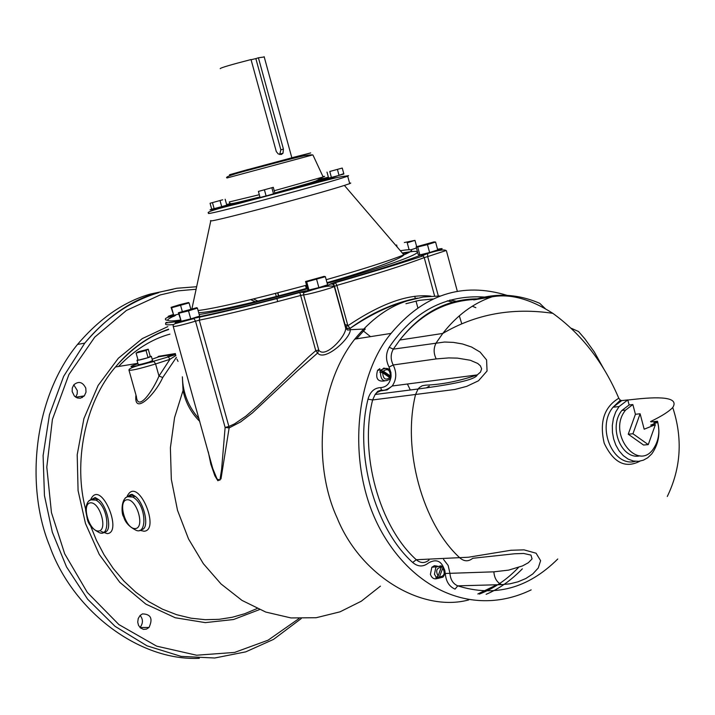 <?xml version="1.0" encoding="UTF-8"?>
<svg xmlns="http://www.w3.org/2000/svg" width="715" height="715" viewBox="0 0 715 715"><rect width="100%" height="100%" fill="white"/><g stroke="black" fill="none" stroke-linecap="round" stroke-linejoin="round"><path stroke-width="1.07" d="M342.253 168.052L343.87 173.995L339.044 175.398L331.403 177.436L329.776 171.484L342.253 168.052L329.776 171.484M339.044 175.398L337.417 169.446M331.403 177.436L328.623 178.053L327.005 172.109M222.705 199.789L210.067 203.266L222.705 199.789M220.059 200.709L221.695 206.635L226.798 205.151L225.162 199.244M221.695 206.635L214.134 208.646L212.489 202.729M214.134 208.646L211.703 209.164L210.067 203.266M273.291 187.33L274.962 193.39L266.105 195.973L260.081 197.501L258.41 191.423L273.291 187.33L258.41 191.423M273.559 193.917L271.888 187.839M266.105 195.973L264.434 189.886M325.361 276.669L324.127 276.374L305.546 281.531L306.699 281.844L325.361 276.669L327.595 284.838L318.881 287.6L316.638 279.404M318.881 287.6L308.943 290.031L306.699 281.844M308.943 290.031L307.781 289.682L305.546 281.531M433.942 241.92L416.148 246.854L417.721 247.006L427.472 244.602L435.587 242.054L433.942 241.92M427.472 244.602L429.608 252.52L437.714 249.946L435.587 242.054M429.608 252.52L419.857 254.915L417.721 247.006M419.857 254.915L418.275 254.728L416.148 246.854M397.156 246.979L396.602 244.932M416.684 246.684L414.977 240.374L404.332 242.528M416.461 248.025L410.776 249.812M409.105 249.732L407.228 242.787L414.977 240.374M178.741 314.1L173.727 315.333L171.609 307.736L189.082 302.901L188.492 302.525L179.51 304.742L171.073 307.343L171.609 307.736M182.316 311.552L180.636 305.511M173.727 315.333L171.073 307.343M190.825 309.139L189.082 302.901M197.412 308.102L199.646 316.102L190.744 318.899L188.51 310.873L197.412 308.102L196.75 307.682L178.375 312.777L178.965 313.215L188.51 310.873M190.744 318.899L181.199 321.232L178.965 313.215M181.199 321.232L178.375 312.777M279.717 154.547L280.843 149.801L255.845 58.603L258.41 57.79L283.435 149.113L280.843 149.801M220.193 68.64C220.721 67.737 230.999 64.708 251.028 59.551L276.294 151.562L278.207 153.922L281.281 154.503L282.988 153.269L283.435 149.113M251.081 59.738L255.845 58.603M258.41 57.79L264.219 56.968M291.836 157.809L247.989 169.58M349.581 183.103L350.752 183.067L349.724 183.63C338.767 187.527 311.633 195.275 268.304 206.894C226.7 217.834 207.547 222.374 210.836 220.524M571.419 328.346L578.515 331.501L584.754 338.695L594.326 351.968L604.202 369.673M635.421 414.271L640.113 413.788L632.936 433.764L648.264 444.614L643.563 445.034L628.244 434.202L635.421 414.271L632.855 404.547L629.12 404.949L627.788 399.926L621.737 400.597L620.343 400.203L618.788 398.237C603.451 362.317 581.456 334.012 552.802 313.313C530.333 298.968 510.063 293.481 491.992 296.85L473.741 299.898C495.915 292.757 517.91 293.901 539.736 303.321L545.17 308.549M627.815 400.025L634.554 399.283C665.736 395.824 678.464 398.559 672.735 407.505C669.008 411.509 661.777 416.112 651.043 421.314L650.543 421.627L651.437 421.841L657.514 421.233L653.912 422.69L657.657 422.324L650.659 425.148L655.36 424.692L644.188 429.206L640.113 413.788M648.264 444.614L655.36 424.692M628.244 434.202L632.936 433.764M632.855 404.547L625.634 410.061C606.767 432.664 637.047 471.605 652.911 449.556C658.578 441.441 660.168 432.361 657.657 422.324M639.889 455.83C621.782 460.192 607.857 427.338 621.898 410.455L629.12 404.949M627.788 399.926L619.074 406.576L615.713 411.983L613.399 418.463L612.317 425.488L612.46 432.468L613.64 438.921L615.776 444.98L618.993 450.709L623.221 455.58L628.181 459.119L633.463 461.041L638.656 461.318L643.384 460.174L647.727 457.761L651.785 453.891C658.604 444.167 660.517 433.281 657.514 421.233M391.051 376.644C389.943 383.517 386.493 387.164 380.702 387.593C374.303 387.896 370.075 391.757 368.011 399.176L372.622 399.953L454.901 389.461L466.707 386.359L478.487 380.782L487.049 371.014L486.593 359.949L480.123 352.093L471.596 347.034L462.471 343.96L453.355 342.387L444.569 342.029L393.322 349.135L399.774 340.027C420.161 314.377 445.275 300.854 475.109 299.451M368.011 399.176C354.148 453.739 374.794 528.617 412.671 562.464C417.962 566.95 423.253 567.093 428.553 562.893C437.357 558.12 442.943 561.641 445.302 573.466C445.919 581.358 449.172 586.577 455.062 589.115L457.752 585.853L501.76 584.629L509.929 583.815L518 581.804L525.766 578.551L532.755 573.975L538.252 568.005L540.603 560.658L536.089 553.222L524.032 549.853L510.948 550.264L468.414 557.235L416.291 559.729C379.272 526.589 359.091 453.337 372.622 399.953L375.125 394.474L377.046 392.562L380.443 390.917L387.155 389.881L392.222 385.993C396.566 379.638 396.897 372.631 393.205 364.981C390.462 359.439 390.506 354.157 393.322 349.135L389.21 347.258C385.68 353.532 385.626 360.137 389.058 367.054L393.205 364.981L436.213 358.912L448.779 357.911L457.466 358.126L470.282 360.253L477.718 363.452L480.417 365.848L481.624 368.824L480.507 372.077L477.245 374.91C458.941 381.167 441.772 384.581 425.747 385.144L422.225 385.769L419.473 387.494L418.052 389.014L415.531 394.608C402 449.136 422.52 524.032 459.924 557.923C464.196 561.597 468.468 561.722 472.731 558.29L514.523 553.776L523.675 553.464L530.986 555.108L532.058 558.916L528.331 562.741L522.567 565.887L508.678 570.114L493.868 571.83L449.941 573.323L448.153 565.449L443.568 559.488M380.425 372.095C380.648 380.174 383.687 382.588 389.523 379.325L390.184 378.548L389.791 377.627L382.65 372.792L379.826 372.184L380.487 370.549L390.086 377.037L389.881 377.681M380.487 370.549L383.312 371.165L390.453 375.992L391.007 376.796L390.086 377.037M441.629 566.539L437.214 578.48L435.882 577.64L438.089 576.076L441.593 566.208L441.039 565.779L435.882 567.111L434.452 574.234L436.49 577.622M441.763 566.646L442.934 567.12L442.8 568.094L439.421 576.907L437.214 578.48M384.384 380.961C377.583 381.873 375.312 378.324 377.592 370.316L379.835 368.654M437.348 578.48C434.184 579.552 431.86 578.185 430.394 574.368L431.833 567.263L434.398 565.69L437.428 566.155M507.051 295.358C462.355 281.719 423.709 294.383 391.114 333.351C354.792 376.51 345.166 468.093 382.221 532.943C416.273 592.083 475.663 616.759 531.165 589.875M148.246 349.206L150.248 356.365L148.05 357.67L138.111 360.262L136.091 353.085L146.039 350.484L148.246 349.206L138.344 351.789L136.091 353.085M148.05 357.67L146.039 350.484M137.968 359.77L137.003 360.226C137.664 360.539 141.364 359.681 148.094 357.67L151.374 356.401L150.248 356.356M152.536 360.539L149.301 361.978C142.571 363.998 138.88 364.847 138.218 364.525L137.048 360.378M152.161 359.189L158.802 356.785L158.373 356.356L157.818 357.223M175.908 355.507L169.929 359.314L158.98 376.036L155.593 363.962L154.011 361.531C137.11 365.347 128.754 368.198 128.95 370.084C130.55 370.879 139.434 368.842 155.593 363.962L169.929 359.314L168.347 356.901L175.64 354.542M153.216 361.334L168.338 356.892L153.216 361.334C137.664 366.411 121.55 369.003 137.655 363.872L137.995 363.756M129.058 370.468L136.395 396.548C137.923 412.519 153.278 390.05 158.98 376.036L162.743 377.511L176.417 357.321M135.966 395.011C133.428 416.202 155.066 394.644 162.743 377.511M178.044 361.415L176.927 359.144M100.976 531.442L107.268 533.622C123.373 532.666 100.601 478.031 90.742 499.49M344.97 324.521L347.794 325.379M363.39 330.965L370.513 336.64M407.398 384.018L410.321 389.997M380.425 586.139L361.316 601.199L340.009 611.834L316.2 617.724L290.996 617.939L265.783 612.067L242.036 600.43L221.033 583.958L203.382 563.715L188.537 538.967L177.517 510.349L171.323 479.336L170.393 447.813L174.549 417.667L183.058 390.47L182.361 376.823M139.782 530.298L144.09 531.236C161.027 530.217 137.432 474.277 127.082 496.442M459.316 315.798L461.747 323.743M447.277 300.818L454.204 302.427M208.271 451.8L210.809 464.098L214.875 475.841L217.887 480.757L220.989 478.88L229.131 427.91L240.669 421.895L252.404 412.904L296.537 371.639L317.612 353.022C324.699 362.174 350.931 337.909 350.261 329.821L350.109 328.355C370.468 314.609 389.559 305.439 407.38 300.818M183.058 390.479C185.507 402.465 191.084 412.787 199.789 421.448M92.262 499.115L94.55 498.275L98.205 499.329C107.107 505.183 113.211 532.3 104.301 532.058M127.914 496.666L131.167 495.111L135.117 496.273C144.323 502.422 150.338 529.726 141.159 529.636M142.446 613.89C150.892 614.131 153.082 618.654 149.015 627.457L146.45 629.111L143.474 629.361L140.524 627.985L138.504 625.312L137.727 622.122L138.227 618.511L140.095 615.481L142.446 613.89M85.8 388.147L86.014 392.142L84.325 395.896L80.411 398.219L77.283 397.96L74.387 396.065L72.17 391.543L72.278 388.004L73.833 384.795C78.704 380.836 82.69 381.953 85.8 388.147M431.011 296.162C408.703 293.588 380.997 303.437 347.892 325.736L350.109 328.355L347.329 328.525L345.542 326.621L345.694 328.221C346.14 336.256 324.932 359.243 318.756 350.064L317.612 353.022L315.753 350.672L308.674 356.874L257.516 405.995L245.906 416.139L234.502 423.897L228.889 426.471L229.131 427.91L225.127 427.445L221.596 469.505L219.907 480.185L217.065 479.023L212.757 468.513L173.289 326.612M305.797 290.844L303.777 292.578L303.589 294.83L318.756 350.064L315.753 350.672L299.844 292.507C259.733 303.267 226.36 311.463 199.744 317.103L199.279 320.177L228.889 426.471L225.127 427.445L195.508 321.169L193.997 318.586L175.068 323.672L173.137 324.807L173.2 326.308C174.12 326.934 181.556 325.227 195.508 321.169L199.279 320.177C226.163 314.663 259.929 306.431 300.586 295.492L303.589 294.83C306.324 295.098 331.939 288.163 334.271 286.474L336.863 285.392L347.892 325.736L345.542 326.621L334.379 285.893L332.663 284.114L330.518 283.962C331.331 284.642 308.237 291.068 305.797 290.844L299.8 292.167C260.072 302.856 227.057 310.918 200.763 316.361L178.768 322.17L175.247 322.581L180.546 320.543M199.047 418.784C188.376 406.799 182.826 392.848 182.388 376.93M149.015 627.457L140.033 627.538C143.197 623.257 143.215 619.235 140.095 615.472M75.647 397.138L77.175 394.001L77.309 390.542L73.788 384.849M82.958 396.101L82.243 397.594M468.683 599.939C421.877 612.567 360.396 575.825 337.105 517.848C313.429 466.672 317.076 386.967 354.801 339.107C370.924 319.453 388.468 306.69 407.434 300.8L423.146 297.029L439.886 295.974M522.352 568.836C510.939 580.491 498.856 588.99 486.111 594.326M199.333 658.318C138.54 661.241 72.519 610.244 49.684 546.019C25.499 487.407 32.756 398.89 77.524 344.433C99.805 318.264 124.142 301.462 150.516 294.017L173.066 289.244M291.827 157.756L310.703 152.93L271.593 163.663L229.452 174.755L247.98 169.527M322.983 176.587L324.646 176.346L323.153 176.963L312.956 155.021C312.357 154.619 309.291 154.896 303.759 155.843C292.355 158.301 258.392 167.533 252.341 169.133C232.956 174.138 224.51 177.088 226.995 177.981L312.553 154.949M274.855 193.005L310.685 182.763L315.994 180.94L323.153 176.963L274.229 190.753M259.313 194.712L229.283 201.952M232.241 203.444C220.855 207.1 230.114 205.044 260.019 197.26M274.935 193.3C317.648 181.887 343.415 173.906 317.639 180.296M319.775 179.34L328.382 177.177M343.763 173.611L333.548 177.293L276.482 193.211L228.952 205.625L212.829 209.459L210.022 209.906L211.685 209.129M226.637 204.57L230.167 203.552M349.724 183.63L347.696 176.203L344.514 176.212C341.511 176.444 332.475 178.536 317.406 182.504L238.649 203.543C215.358 209.111 205.402 212.319 208.789 213.15C205.464 214.875 224.599 210.255 266.203 199.279C309.55 187.67 336.711 179.974 347.696 176.203L348.571 175.64L345.524 176.14M400.346 250.706C414.074 248.561 415.254 249.946 403.895 254.844C388.817 260.939 362.916 269.224 326.192 279.717M306.547 285.196C251.18 300.05 215.018 308.487 198.091 310.524M199.199 314.529C219.255 311.418 255.371 302.847 307.548 288.824M327.193 283.346C400.677 262.754 441.584 245.942 402.322 253.012M437.526 249.249C446.071 247.712 442.782 249.026 427.659 253.19L420.751 255.219C401.875 262.307 373.382 271.334 335.255 282.309L330.518 283.962M180.412 320.061C165.299 322.161 163.69 320.597 175.586 315.378L173.253 315.628C166.363 317.147 166.309 316.79 173.093 314.573M420.751 255.219L423.164 255.89L424.227 257.615L427.686 256.596L427.659 253.19M438.277 295.813L427.686 256.596L446.124 250.527M408.757 252.011L403.162 253.637M167.65 320.123L165.987 320.043C164.093 318.738 166.327 317.424 172.681 316.102L173.253 315.628M174.782 315.735L175.586 315.378M178.455 321.241C178.151 321.419 160.812 324.02 167.104 322.277C163.672 324.556 165.755 325.325 173.334 324.574M200.763 316.361L199.744 317.103L193.229 318.336M350.261 329.821L347.579 330.035L345.694 328.221L334.271 286.474C326.219 284.213 307.629 291.792 303.777 292.578L299.8 292.167M434.604 295.992L424.227 257.615C404.985 264.899 375.858 274.158 336.863 285.392L335.255 282.309M277.715 301.56L276.803 298.271M276.482 297.091L275.481 293.463M277.715 292.882L278.716 296.51M306.494 289.11L305.493 285.491M405.101 260.805L405.325 261.636M414.709 296.251L415.335 298.557M415.996 300.997L417.81 307.7M421.671 255.184L421.966 256.274M491.992 296.85C473.196 303.267 456.796 315.467 442.782 333.44L436.293 342.726C433.46 347.856 433.433 353.255 436.213 358.912M635.349 461.318C613.64 467.699 595.845 427.785 613.023 407.228L621.737 400.597M618.788 398.237C604.095 407.112 599.25 422.127 604.229 443.273C613.55 462.811 625.473 468.763 640.014 461.13M651.177 421.859L651.043 421.314M388.424 369.101L383.803 368.1L381.086 370.468M389.791 377.627C385.546 380.612 383.16 379.004 382.65 372.792M437.821 578.462L442.951 577.139C445.704 573.707 445.704 570.364 442.934 567.12M442.8 568.094C445.418 573.394 444.292 576.326 439.421 576.907M383.312 371.165C387.566 368.18 389.943 369.798 390.453 375.992M438.089 576.076C435.471 570.767 436.597 567.826 441.477 567.254M484.252 297.047C445.284 294.625 413.601 311.356 389.21 347.258M380.702 387.593L381.435 390.006L382.436 390.667M389.058 367.054L390.971 372.783M412.671 562.464L416.291 559.729C420.527 563.331 424.764 563.447 429 560.086M445.302 573.466L449.941 573.323C450.432 579.642 453.033 583.815 457.752 585.853C494.753 597.445 528.099 588.49 557.78 558.987M493.868 571.83C494.378 578.274 497.005 582.546 501.76 584.629M175.559 354.274L167.542 356.705M175.363 353.55L158.373 356.356L157.497 357.348M257.069 608.545L244.736 613.72L232.259 617.268L219.076 619.324L205.268 619.691L191.039 618.198L176.677 614.712L162.466 609.171L148.72 601.619L135.752 592.172L123.847 581.018L113.22 568.452L104.05 554.769L96.436 540.334L90.412 525.471M85.586 509.125C73.422 463.695 84.299 402.929 115.49 366.974C131.685 348.276 149.399 335.8 168.642 329.535M158.802 356.785L175.497 354.041M405.941 303.732L419.017 300.407L432.861 298.968M449.905 300.023L457.77 301.56M472.32 306.199L475.832 307.682M496.845 584.772L477.817 593.977M98.178 499.32L95.98 500.107L91.145 499.848C88.356 500.044 86.497 503.387 85.568 509.858L87.391 519.456C88.615 524.533 92.208 528.716 98.187 531.996C110.512 539.968 109.565 507.427 95.98 500.107L92.19 499.115L88.973 500.893M90.528 502.824C100.011 501.975 108.09 530.467 98.536 531.03C89.089 531.692 81.09 503.601 90.528 502.824M135.09 496.264L132.883 497.068L127.717 496.711C120.361 498.713 121.577 515.381 123.632 516.605C124.964 521.887 128.637 526.186 134.643 529.493C147.46 537.903 147.022 504.826 132.883 497.068L128.78 495.969L125.348 497.854M127.1 499.758C137.003 498.873 145.225 528.001 135.251 528.591C125.384 529.279 117.251 500.563 127.1 499.758M429.268 386.189L426.784 387.593M299.058 618.52L268.071 640.193L234.583 652.429L196.562 655.217L156.648 646.146L118.896 624.579L87.355 592.476L64.681 553.776L51.453 512.619L46.797 467.136L52.41 419.446L68.926 374.508L94.738 337.149L126.448 310.426L160.16 294.955L177.651 290.898L196.107 289.244M250.643 299.665L256.354 302.168M258.178 303.035L258.66 303.267M259.474 609.6L233.483 619.53L205.294 622.622L175.247 617.751L145.815 604.095L119.736 582.278L99.251 554.429L85.469 523.46L78.078 490.642L77.202 454.776L83.905 418.606L98.116 385.457L118.359 358.242L142.312 338.588L167.819 326.603M169.929 334.128C151.786 339.053 134.652 349.832 118.52 366.482M301.23 618.573L273.532 639.389L245.754 651.857L214.723 658.006L181.092 656.388L147.004 645.824L115.044 626.322L87.641 599.215L66.522 566.906L52.329 532.228L44.446 495.567L43.097 455.58L49.442 414.789L63.662 376.313L84.772 343.12C107.107 316.852 131.48 299.987 157.908 292.524L176.739 288.261L196.643 286.733M253.476 298.977L258.91 301.533M260.653 302.409L261.109 302.651M280.209 154.002L282.988 153.269M291.926 158.113L264.148 56.691M259.929 196.956C223.357 206.117 231.687 203.811 229.22 202.104M344.416 185.453L403.895 254.844C401.401 258.794 368.234 270.985 326.996 282.639M307.37 288.172C277.322 296.439 250.938 303.008 228.237 307.897C213.687 310.954 203.838 312.553 198.69 312.696M210.737 221.069L191.897 308.88M417.426 298.084C393.545 302.91 371.103 312.991 350.1 328.346L347.392 328.346L345.586 326.558L333.708 283.819L335.657 282.586C374.24 271.432 403.412 262.53 423.164 255.89L423.066 255.434L427.418 253.566C438.617 250.036 444.953 249.124 446.428 250.831L457.278 291.112M172.681 316.102L174.004 316.379M277.679 292.891L278.68 296.519M277.903 292.837L278.904 296.466M421.278 255.157L421.609 256.39M477.137 298.825C446.795 299.111 421.01 312.839 399.774 340.027L442.782 333.44C475.797 314.055 512.476 307.352 552.811 313.322M625.634 410.061L621.898 410.455M619.074 406.576L613.023 407.228L620.343 400.203M672.735 407.505C682.87 438.358 681.055 468.021 667.292 496.487M377.592 370.316L381.56 369.762C388.209 366.688 391.373 368.994 391.034 376.689M431.833 567.263L441.593 566.208M381.435 390.006C383.928 390.908 387.521 389.577 392.222 385.993L477.254 374.91C475.261 380.881 440.708 385.948 418.06 389.005L375.125 394.474L377.743 391.32L381.435 390.006M151.374 356.401L152.581 360.7M168.543 329.186C148.175 336.291 130.496 348.893 115.499 366.974L137.879 363.327M350.27 329.695L363.488 329.079M92.208 499.115L95.14 497.515L98.205 499.329M128.164 496.612L128.521 496.147M128.664 495.978L130.21 494.744L132.114 494.36L135.117 496.273M174.308 320.82L174.603 321.875M167.104 322.277L167.265 322.84M84.325 395.896L75.701 397.174M518.482 567.487C507.033 579.57 493.976 588.436 479.318 594.102M356.544 338.83L365.276 329.016M77.524 344.433L84.772 343.12C105.606 318.023 130.237 301.212 158.659 292.685M391.078 333.405L354.801 339.107"/></g></svg>
